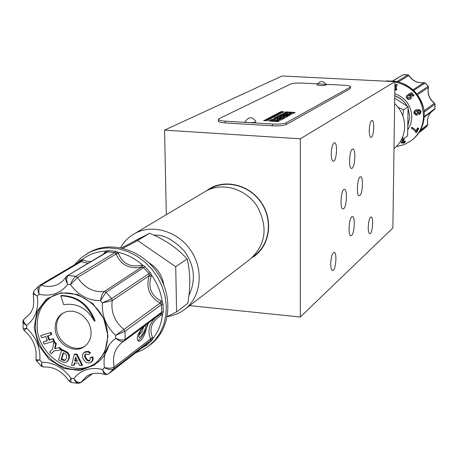 <?xml version="1.0" encoding="UTF-8"?>
<svg xmlns="http://www.w3.org/2000/svg" width="458" height="458" viewBox="0 0 458 458"><rect width="100%" height="100%" fill="white"/><g stroke="black" fill="none" stroke-linecap="round" stroke-linejoin="round"><path stroke-width="0.69" d="M77.305 360.698L75.335 360.664L75.959 357.835M65.402 360.068L64.463 360.08L61.733 358.849L63.599 352.963M74.711 361.116L75.593 357.068L77.522 361.173L74.711 361.116L75.335 360.664M63.828 360.538L61.091 359.301L63.17 352.752L65.941 354.303L66.691 355.723L66.376 358.116L65.07 360.366L63.828 360.538L64.463 360.08M61.091 359.301L61.733 358.849M88.486 354.629L85.675 353.891L84.633 355.07L84.65 356.771L86.516 360.068L88.508 361.093L89.779 360.698L90.289 357.715L92.379 357.458L92.447 360.52L90.512 362.581C87.696 363.589 85.394 362.564 83.619 359.513C81.982 356.668 82.177 354.315 84.203 352.454L88.045 351.847L89.991 353.244L88.486 354.629L89.991 353.244M71.551 365.381L74.202 354.486L76.406 354.526L81.908 365.593L79.635 365.547L78.421 363.034L74.293 362.954L73.755 365.427L71.551 365.381M59.202 347.908L60.994 349.883L54.147 350.822L51.256 353.742L49.71 352.036L52.607 349.105L53.786 341.954L55.607 343.964L54.685 348.721L59.843 347.467L61.635 349.437L60.994 349.883M52.762 339.063L53.603 341.216L44.105 344.113L43.264 341.966L47.409 340.7L45.748 336.481L41.604 337.752L40.756 335.605L50.254 332.685L51.101 334.838L47.357 335.989L49.017 340.208L53.409 338.628L54.25 340.781L53.603 341.216M62.958 313.1C58.578 316.478 56.431 321.224 56.529 327.333C56.517 341.868 74.402 353.547 85.234 345.973M60.777 295.897L63.736 304.713C76.744 302.681 86.991 308.177 94.48 321.201L95.104 320.777C88.589 304.324 77.362 295.902 61.424 295.496L60.777 295.897C76.726 296.303 87.965 304.736 94.48 321.201M65.826 362.398L64.166 362.496L58.561 359.982L61.693 350.095L67.194 353.004L68.563 355.059L68.849 356.965L68.425 359.221L67.452 361.173L65.826 362.398M85.698 353.879L85.136 355.534L85.995 357.973L85.371 358.425M90.043 360.469L89.522 360.852M85.995 357.973L88.016 360.332L90.083 360.423M92.379 357.458L92.997 357.005L90.907 357.263L90.289 357.715M92.997 357.005L93.066 360.062L91.508 361.912M84.478 352.282L84.793 352.105M85.417 351.658L88.663 351.4L88.045 351.847M88.663 351.4L90.61 352.797M74.826 362.959L74.385 364.969L73.755 365.427M76.406 354.526L77.036 354.08L74.831 354.04L74.202 354.486M77.036 354.08L82.532 365.135L81.908 365.593M54.685 348.721L59.843 347.467M54.388 350.788L51.256 353.742M55.607 343.964L56.254 343.523L54.433 341.519L53.786 341.954M56.254 343.523L55.332 348.275M47.323 340.489L43.264 341.966M50.254 332.685L40.756 335.605M50.907 332.256L51.748 334.409L51.101 334.838M48.09 335.766L49.664 339.773L49.017 340.208M49.664 339.773L53.409 338.628M55.183 328.226C55.103 321.665 57.525 316.724 62.448 313.404L65.878 311.824L69.668 311.142L73.629 311.388L77.574 312.551L81.306 314.577L84.638 317.371L87.404 320.795L89.476 324.676L90.747 328.827L91.153 333.046L90.678 337.117L89.35 340.844L87.232 344.05L84.427 346.574C73.692 354.767 55.155 343.065 55.183 328.226M67.452 361.173L66.92 361.734M67.194 353.004L67.83 352.557L65.998 351.441L62.334 349.649L61.693 350.095M67.83 352.557L69.021 354.149L69.473 356.043L69.061 358.763L68.425 359.221M69.061 358.763L68.082 360.721M108.706 345.504C106.617 352.889 102.684 358.717 96.901 362.999M104.71 355.065L109.084 344.948M51.067 297.047C41.586 303.803 36.949 313.593 37.167 326.411C37.207 356.043 74.196 379.413 95.739 362.971M138.917 335.336L141.803 331.918L143.841 326.674M35.438 327.522C35.896 347.605 53.409 367.362 72.536 369.28C80.808 370.196 88.171 368.375 94.617 363.824C103.296 357.177 107.601 347.759 107.521 335.571C107.785 306.505 72.227 282.895 50.569 297.339C40.287 303.992 35.243 314.051 35.438 327.522M142.289 328.214C139.867 332.039 138.705 334.953 138.803 336.951C139.61 340.431 148.037 325.575 145.449 325.249M107.979 335.96L104.785 352.505L94.875 364.808L80.293 370.493L63.96 368.53L49.058 359.37L38.443 344.834L34.161 327.71L37.069 311.308L46.664 298.828L61.143 292.794L77.66 294.494L92.9 303.671L103.743 318.499L107.979 335.96M137.961 340.563C140.789 338.88 143.646 334.735 146.537 328.14L147.751 323.497M386.621 81.243L387.554 80.797M427.761 124.439C426.948 119.361 428.282 115.073 431.757 111.569C428.184 115.17 426.827 119.521 427.669 124.633L427.457 125.595M424.211 128.635L427.411 125.658L419.614 131.715M424.142 128.692L427.371 125.692L427.669 124.633L420.501 130.175M417.582 94.76L428.385 87.478C427.211 93.884 429.22 99.134 434.407 103.227L434.957 104.224L424.171 112.124M424.251 116.653L434.968 108.575L434.373 109.617L434.865 108.746L434.957 104.224L434.407 103.227L424.028 110.79M416.917 93.896L428.133 86.373L428.482 87.369C427.32 93.758 429.335 99.014 434.528 103.147M398.3 81.948L408.845 75.518C412.509 81.02 417.541 83.402 423.942 82.663L424.16 82.646M396.8 81.627L407.906 74.894L409.005 75.473C412.71 80.98 417.725 83.367 424.039 82.623L425.201 82.972L413.74 90.392M413.07 89.768L423.942 82.663L425.018 82.995L428.23 86.259L428.482 87.369M403.767 74.671L408.038 74.849L409.005 75.473M142.381 267.111L142.776 265.274L144.894 266.516L143.64 267.598L106.021 292.284L104.138 291.591C93.174 292.376 84.306 287.664 77.534 277.474L70.429 284.658C71.854 280.708 73.664 277.914 75.862 276.277L114.947 252.57L115.742 251.259L117.775 252.186L118.496 253.509C122.355 263.424 129.906 267.38 141.144 265.365L141.436 267.226L103.771 291.883L101.768 295.255L100.416 300.625L106.021 292.284L111.689 298.622L149.016 273.586L143.64 267.598L141.436 267.226C129.11 269.224 120.666 264.804 116.109 253.961L114.947 252.57L107.636 251.894L106.376 252.347M106.582 252.215L67.246 275.762L65.654 277.829L65.969 280.903L67.687 284.378L70.429 284.658C78.364 295.341 88.36 300.666 100.416 300.625L102.437 302.893L111.689 298.622L112.221 300.631L102.437 302.893C101.59 315.488 106.01 326.314 115.697 335.382L123.958 329.451C114.655 321.642 110.744 312.035 112.221 300.631L149.102 275.768L149.016 273.586L150.35 272.596L151.369 274.846L149.342 274.869M160.97 300.877L160.145 303.082L123.958 329.451L124.994 331.283L115.697 335.382L115.782 338.279C119.778 340.082 122.921 340.449 125.217 339.384L161.691 312.213L161.525 304.524L160.145 303.082C149.514 297.007 145.833 287.905 149.102 275.768L151.1 276.46C147.894 287.469 151.186 295.61 160.97 300.877L162.264 301.799L163.054 304.026L163.225 311.835L162.527 314.096L161.124 313.438L161.691 312.213L163.225 311.835M163.054 304.026L161.525 304.524L124.994 331.283L125.217 339.384L124.095 341.113C122.091 342.012 119.32 341.067 115.782 338.279C106.577 345.24 102.798 355.047 104.435 367.688L109.886 368.272L112.702 367.768L114.168 367.047C112.113 356.519 114.843 348.246 122.355 342.229L123.883 341.221M145.833 324.928L140.869 329.834L138.053 334.517C136.931 338.067 137.171 340.334 138.763 341.319C141.682 340.929 144.276 336.538 146.537 328.14L148.581 322.879M152.508 337.34L152.84 338.611C158.331 331.701 161.559 323.531 162.527 314.096L161.279 315.133C151.764 321.401 148.844 328.804 152.508 337.34L114.168 367.047L113.75 368.913C111.409 370.15 108.306 369.743 104.435 367.688L102.558 369.48C104.487 373.362 106.468 374.839 108.489 373.9L145.524 345.132L150.579 340.351L150.579 338.891C147.344 331.334 149.005 324.258 155.56 317.669M105.237 374.478L103.657 372.858L102.558 369.48C90.524 366.789 80.934 369.812 73.784 378.56C76.32 382.001 78.776 383.203 81.152 382.167L86.213 376.711C90.85 373.047 97.193 372.302 105.237 374.478L105.237 374.478C104.974 374.873 106.044 374.69 108.454 373.928L113.75 368.913L150.579 340.351L151.93 340.414L146.789 345.269L144.751 346.248L144.619 345.83M69.324 381.348L71.082 378.228L70.961 382.476L78.307 383.375L75.759 381.955L73.784 378.56L71.082 378.228C63.221 367.682 53.466 362.341 41.827 362.215C41.535 365.312 42.153 366.915 43.676 367.041L43.676 367.041C53.66 366.434 62.208 371.203 69.324 381.348L70.938 382.47M79.578 382.968L78.307 383.375L80.722 382.636L92.058 373.894M35.93 358.797C35.678 359.639 36.989 360.04 39.857 359.999L36.428 360.738L35.93 358.797C37.15 347.868 33.199 338.393 24.079 330.378L26.747 328.294L23.226 328.833L24.079 330.378M43.676 367.041L41.294 366.223L41.827 362.215L39.857 359.999C40.544 347.782 36.176 337.214 26.747 328.294L26.627 325.455L23.93 323.583L22.911 321.505C23.146 320.262 23.719 319.278 24.629 318.539L24.4 318.705M24.635 318.533C22.774 320.05 23.438 322.358 26.627 325.455C35.403 318.579 38.941 308.789 37.241 296.086L33.228 293.75C34.052 302.801 33.646 308.234 32.008 310.06C31.339 312.413 28.917 315.219 24.732 318.476L24.635 318.533M65.923 277.096L62.964 280.84L59.305 283.639C53.775 286.725 47.758 287.246 41.254 285.197C39.216 286.674 38.483 289.691 39.062 294.248C37.527 290.504 37.55 287.664 39.142 285.74L33.863 291.082C33.096 292.565 34.224 294.231 37.241 296.086L39.062 294.248C50.907 296.79 60.45 293.504 67.687 284.378C66.296 280.153 66.467 277.199 68.202 275.521L75.862 276.277L77.534 277.474L116.109 253.961L118.496 253.509M34.379 290.647L33.863 291.082L33.228 293.75M65.941 277.067L67.246 275.762L107.636 251.894L108.311 250.578L115.742 251.259M124.633 340.729L161.124 313.438M145.495 345.149L146.789 345.269M88.005 263.333L80.345 261.375L39.972 285.208M416.74 114.168L416.316 114.122L417.627 112.279L418.034 112.319L416.74 114.168L416.156 114.214L414.965 113.046L416.368 111.094L416.837 111.059L418.034 112.319M395.632 86.15L394.882 86.659M141.144 265.365L142.776 265.274C135.282 258.604 126.946 254.242 117.775 252.186L115.857 253.222M160.907 303.471L162.264 301.799C160.89 292.078 157.26 283.09 151.369 274.846L151.1 276.46M160.42 314.039L161.279 315.133M150.854 339.441L152.84 338.611L151.93 340.414M141.064 348.595L144.751 346.248L144.041 346.282M80.31 261.398L39.726 285.323L41.254 285.197L81.381 261.501L83.219 259.869L86.871 261.358L90.896 261.604M80.242 261.438L80.356 260.379L82.102 259.514L80.94 261.26M106.422 252.312L106.079 251.104C97.033 251.488 89.041 254.293 82.102 259.514L83.219 259.869M105.586 252.81L104.939 252.255L106.079 251.104L108.311 250.578M103.519 254.047L104.939 252.255M402.668 141.528L404.523 141.911L403.841 142.753L402.147 142.621L402.668 141.528M403.744 142.146L403.841 142.753M402.05 142.049L402.147 142.621M402.943 139.724L403.137 140.102L402.324 141.121L402.221 140.514M394.865 88.228L395.878 85.491L394.893 86.161M401.54 141.768L401.288 143.005L404.225 143.142L405.462 141.705L405.221 141.259L403.446 140.915L404.082 139.856L403.389 139.032M418.795 112.342L417.639 110.653L418.95 110.533L420.163 111.105L420.49 111.855L420.267 112.886L419.614 113.407L419.809 114.34L421.177 111.758L420.141 109.977L417.181 109.777L414.799 111.059L414.284 113.218L416.19 115.181L416.929 115.13L418.366 114.174L418.795 112.342M394.825 90.718L395.494 89.236L396.514 89.453L396.777 88.743L395.758 88.526L397.263 84.455L396.508 84.295L394.905 85.371M408.221 94.371L408.845 95.178L410.242 95.768L410.362 97.766L407.86 97.84L407.826 95.934L407.065 95.241L406.515 97.01L407.242 98.373L409.257 99.294L410.912 98.653L411.685 97.211L411.21 95.63L409.733 94.703L411.376 93.804L413.368 95.968L414.049 95.373L411.49 92.602L408.221 94.371L407.941 94.68L408.576 95.47L409.984 96.048L410.208 97.915M411.782 128.486L414.381 130.249L415.864 132.597L416.448 132.768L418.778 128.452L418.057 128.246L416.293 131.509L414.965 129.442L412.24 127.639L411.782 128.486L411.433 128.103L411.879 127.25L414.965 129.442M403.801 139.346L403.71 138.785M405.221 141.259L405.462 141.705M416.19 115.181L413.872 113.172L414.169 111.328L415.767 110.023L418.99 109.617M414.284 113.218L413.872 113.172M417.181 109.777L416.728 109.737M419.809 114.34L419.362 114.294L419.19 113.366L419.849 112.845L420.083 111.815L419.751 111.065L420.163 111.105M419.614 113.407L419.19 113.366M420.267 112.886L419.849 112.845M420.49 111.855L420.083 111.815M397.263 84.455L395.964 88.571M396.777 88.743L396.571 89.963L395.54 89.711L394.819 91.176M396.514 89.453L396.571 89.963M395.494 89.236L395.54 89.711M394.933 90.741L394.985 91.216M396.336 146.594L404.305 144.602L411.439 140.56C419.11 134.44 423.163 126.305 423.587 116.155C422.362 97.64 412.818 86.213 394.951 81.885M413.368 95.968L413.093 96.266L411.118 94.09L409.91 94.754M411.118 94.09L411.376 93.804M411.152 98.424L408.983 99.592L406.985 98.653L406.217 96.821L407.065 95.241M410.912 98.653L410.631 98.962M409.257 99.294L408.983 99.592M408.845 95.178L408.576 95.47M414.049 95.373L413.093 96.266M415.864 132.597L414.627 130.593M412.24 127.639L411.879 127.25M418.057 128.246L417.679 127.834L418.778 128.452M416.036 130.942L417.679 127.834M88.297 252.988L89.339 252.375C110.624 240.084 142.129 249.564 157.833 273.535C173.782 297.339 170.158 329.949 150.464 344.639L149.537 345.366M407.775 125.75L409.836 117.036L408.067 108.077M407.116 106.124C404.254 101.081 400.132 97.623 394.756 95.745C400.83 98.321 404.946 101.773 407.093 106.107M163.832 284.973C162.189 275.195 157.134 267.741 148.661 262.6M394.722 98.109L408.089 106.748L407.614 135.814L403.046 139.295L402.759 136.719M167.273 316.518L176.599 311.881L175.729 266.733L137.618 240.553L122.979 248.265M401.053 140.377L403.046 139.295M402.828 115.88L403.504 109.909L398.002 107.149M408.089 106.748L403.504 109.909M121.542 247.927L149.583 233.265C165.052 239.671 177.544 248.225 187.064 258.93C190.368 271.491 190.625 286.284 187.837 303.316L176.599 311.881M149.583 233.265L137.618 240.553M175.729 266.733L187.064 258.93M394 148.65C400.761 143.119 404.317 135.826 404.66 126.769C404.614 117.677 401.277 109.92 394.641 103.497M120.586 247.732C123.889 241.847 128.4 237.233 134.12 233.883C151.879 223.424 178.122 231.061 191.066 250.829C204.222 270.46 200.97 297.528 184.356 309.711L181.047 311.904L176.29 314.234L171.218 315.854L167.262 316.581M185.106 309.133L250.36 259.005C266.018 244.515 268.233 226.853 256.99 206.02C245.459 188.404 221.758 181.78 205.533 191.335L204.749 191.805M253.904 255.942C269.728 245.156 273.249 220.241 261.123 202.613C249.226 184.837 224.786 178.906 208.922 189.629M206.65 190.717C222.525 178.236 248.768 183.715 261.306 202.493C274.124 221.082 269.516 247.503 252.049 257.654M164.565 130.129L300.328 138.797L394.956 81.661L282.099 75.982L164.565 130.129L166.306 214.705M343.677 208.693C346.826 206.604 347.542 189.011 344.45 189.326C341.044 188.633 339.51 209.254 342.99 208.957L343.677 208.693M352.133 168.223C355.231 166.409 355.883 148.701 352.837 149.039C349.511 148.386 348.149 168.756 351.544 168.429L352.133 168.223M359.845 195.509C362.793 193.574 363.48 176.49 360.595 176.811C357.423 176.158 355.998 196.047 359.232 195.743L359.845 195.509M351.595 235.469C354.595 233.271 355.334 216.291 352.414 216.588C349.168 215.895 347.565 236.042 350.891 235.767L351.595 235.469M331.231 153.796C331.306 158.371 331.993 160.844 333.304 161.227C336.63 161.817 337.895 142.449 334.512 142.719C332.617 143.514 331.523 147.207 331.231 153.796M368.215 227.403C368.243 231.313 368.764 233.425 369.789 233.74C372.503 234.301 373.883 216.783 371.106 217C369.48 217.785 368.518 221.254 368.215 227.403M330.705 263.854C330.762 267.97 331.38 270.197 332.554 270.535C335.754 271.188 337.403 252.146 334.134 252.341C332.182 253.222 331.037 257.058 330.705 263.854M369.234 130.473C369.274 134.755 369.852 137.074 370.969 137.429C373.774 137.944 374.867 120.139 372.016 120.414C370.43 121.135 369.503 124.49 369.234 130.473M394.956 81.661L392.861 227.992L300.322 317.022L300.328 138.797M189.658 305.635L300.322 317.022M350.261 88.697L286.193 124.524C283.485 125.652 278.916 126.087 272.481 125.824L225.227 122.927C220.899 122.612 218.609 122.023 218.369 121.152L218.346 119.406L219.061 118.691L290.612 84.037C292.92 83.207 296.83 82.887 302.343 83.081L343.884 85.222C348.12 85.486 350.37 85.984 350.645 86.717L350.261 88.697L350.645 86.717M286.193 124.524L286.193 122.755C283.479 123.878 278.911 124.313 272.476 124.049L272.481 125.824M286.193 122.755L350.273 87.14M225.227 122.927L225.204 121.17C220.876 120.855 218.592 120.271 218.346 119.406M225.204 121.17L272.476 124.049M264.129 120.723L267.546 120.483L264.409 120.294L263.653 120.694L264.129 120.723M266.671 119.584L269.676 119.349L266.556 119.16L268.669 119.395L265.663 119.63L268.978 119.721L266.671 119.693M268.13 118.324L271.245 118.513L268.13 118.439M269.201 117.763L272.722 117.729L270.031 117.322L270.552 117.529L269.201 117.866M272.052 116.258L272.865 116.578L271.142 116.733L275.144 116.441L272.052 116.366M276.077 115.668L276.598 115.387L273.46 115.513L276.077 115.868M275.367 114.506L278.441 114.683L275.367 114.614M277.142 113.567L280.611 113.532L277.943 113.143L278.47 113.338L277.142 113.67M281.143 112.439L282.998 112.262L279.557 112.29L281.143 112.576M292.387 113.87L295.061 112.416L285.935 111.884L282.626 113.773L288.866 114.334L292.387 113.87M280.136 114.981L287.773 115.433L286.559 114.792L281.092 114.471L280.136 114.981M274.8 117.832L273.821 118.359L276.237 118.502L274.691 119.332L271.863 119.401L270.873 119.933L275.092 119.864L276.844 120.299L281.178 119.985L284.103 118.387L274.8 117.832L274.405 118.393M269.865 120.471L268.863 121.009L278.258 121.576L279.243 121.038L269.865 120.471L269.865 120.82L278.664 121.353M282.844 117.769L285.002 117.901L288.408 116.04L279.174 115.496L275.659 117.374L277.886 117.511L280.428 116.143L281.91 116.229L279.563 117.494L281.487 117.609L283.828 116.343L285.311 116.429L282.844 117.769M290.298 115.015L287.137 114.826L288.351 115.468L290.298 115.015M282.065 112.147L283.926 111.769L280.88 111.592L282.071 111.763L281.601 112.015L280.044 112.033L283.096 112.21L282.071 111.763M281.51 113.052L281.939 112.823L278.882 112.645L278.355 112.971L281.51 113.052M278.246 113.882L279.157 114.059L278.046 114.323L279.632 114.048L278.435 113.784L276.237 114.048L277.119 114.265L276.758 113.979L278.246 113.882M275.086 115.124L278.04 114.901L274.96 114.718L277.05 114.947L274.102 115.17L277.359 115.261L275.092 115.233M275.43 116.011L274.852 116.321L276.082 115.937L272.997 115.754L272.218 116.166L273.277 115.885L275.43 116.286M271.125 117.225L274.102 116.996L270.999 116.813L273.1 117.042L270.128 117.271L273.409 117.362L271.125 117.334M271.245 118.233L271.777 117.952L268.606 118.078L271.245 118.439M268.279 119.166L270.529 118.885L267.071 118.891L268.279 119.166M264.724 120.128L268.274 120.093L265.566 119.681L266.092 119.893L264.724 120.236M270.558 117.855L270.552 117.529M270.558 117.752L272.092 117.746L270.586 117.855M273.14 116.429L273.077 116.807M273.14 116.664L274.519 116.509L273.197 116.824M278.47 113.653L278.47 113.338M278.47 113.561L279.987 113.55L278.51 113.653M285.935 111.884L285.941 112.227L294.5 112.725M282.792 113.916L285.941 112.227M287.04 115.393L286.559 114.792M280.714 115.015L281.092 114.471M281.098 114.815L286.559 115.135M276.237 118.502L274.691 119.681L274.691 119.332M274.806 118.181L283.531 118.702M271.462 119.967L271.863 119.401M271.863 119.75L274.691 119.681M269.453 121.044L269.865 120.82M283.422 117.803L285.311 116.429M280.141 117.529L281.91 116.229M276.243 117.408L279.18 115.84L279.174 115.496M279.18 115.84L287.836 116.355M287.87 115.216L289.725 115.324M266.092 120.219L266.092 119.893M266.092 120.111L267.638 120.116L266.121 120.219M288.614 112.599L286.931 113.504L285.5 113.424L287.189 112.513L288.614 112.599L286.931 113.847L285.5 113.761M291.935 112.788L290.286 113.687L288.855 113.607L290.509 112.708L291.935 112.788L290.286 114.031L289.29 114.139L288.855 113.739M278.773 120.122L278.773 119.773L276.935 119.515L278.55 118.639L280.817 118.777L280.817 119.126L278.773 120.122L276.838 119.962L276.935 119.687M280.817 118.777L278.773 119.773M281.143 112.989L278.865 112.954L281.143 113.166M269.132 118.714L267.558 118.88L269.132 118.714M245.19 121.633C244.549 122.984 256.589 122.904 255.913 121.565C252.329 116.504 248.751 116.527 245.19 121.633M326.107 85.091L326.302 84.833C323.228 80.396 320.119 80.39 316.97 84.816C319.1 85.749 322.146 85.841 326.107 85.091M62.586 360.034L63.221 359.582M65.998 351.441L65.362 351.887M385.957 81.209L387.325 80.826L388.819 81.146M389.134 81.129L387.537 80.791L386.26 81.049M434.276 109.68L424.217 117.196M408.038 74.849L402.88 74.837L392.678 81.129M418.978 132.7L424.16 128.681M144.894 266.516L150.35 272.596M77.476 263.064L80.356 260.379M412.023 140.102L412.08 140.056C419.746 133.942 423.793 125.818 424.217 115.691C425.104 96.317 406.252 78.724 387.485 81.289M86.413 254.087L87.335 253.549C94.085 249.765 101.51 247.898 109.611 247.944L118.822 248.923L127.942 251.642L136.673 256.011L144.711 261.896L151.781 269.104L157.649 277.388L162.115 286.473L165.029 296.051L166.294 305.789L165.882 315.373L163.804 324.476L160.14 332.794L155.033 340.071L148.644 346.059M407.706 130.066L410.729 124.038L411.851 117.288C411.301 105.672 405.611 97.789 394.785 93.627M188.931 295.358C196.07 280.411 194.604 265.732 184.54 251.333C174.149 240.393 164.714 235.017 156.247 235.206L153.693 235.074M142.444 236.878L134.635 240.942M282.93 113.836L282.93 113.492M272.985 119.819L272.985 119.469M274.09 119.836L274.09 119.486M286.931 113.847L286.931 113.504M285.832 113.641L285.832 113.985M290.286 114.031L290.286 113.687M289.284 113.796L289.29 114.139M277.863 120.139L277.863 119.784M277.554 119.767L277.554 120.116M279.294 119.95L279.294 119.601M91.165 362.192L91.777 361.734M84.203 352.454L84.827 352.007M84.427 346.574L84.759 346.34M66.587 361.997L67.223 361.545M94.617 363.824L95.264 363.343M435.06 104.115L434.968 108.575M425.201 82.972L428.23 86.259M160.609 313.902L122.355 342.229M402.88 74.837L392.397 81.112M92.339 373.82L80.722 382.636M41.283 366.211L36.428 360.738M23.226 328.833L22.911 321.505M25.184 318.201L24.732 318.476M59.809 283.336L59.305 283.639M412.652 139.61C420.879 132.562 424.721 123.448 424.182 112.273C424.635 110.286 420.85 97.027 412.87 89.591C399.153 79.99 395.758 81.427 387.365 81.278M148.644 346.065L142.398 350.021L135.562 352.872M74.207 264.993L81.163 257.785L89.339 252.375M401.082 142.621L400.973 141.974M404.082 139.856L403.967 139.18M408.067 108.111L409.83 117.053L407.998 125.286M134.12 233.883L205.533 191.335M285.386 113.87L285.386 113.527M288.775 114.019L288.775 113.681M276.838 119.962L276.838 119.607"/></g></svg>

